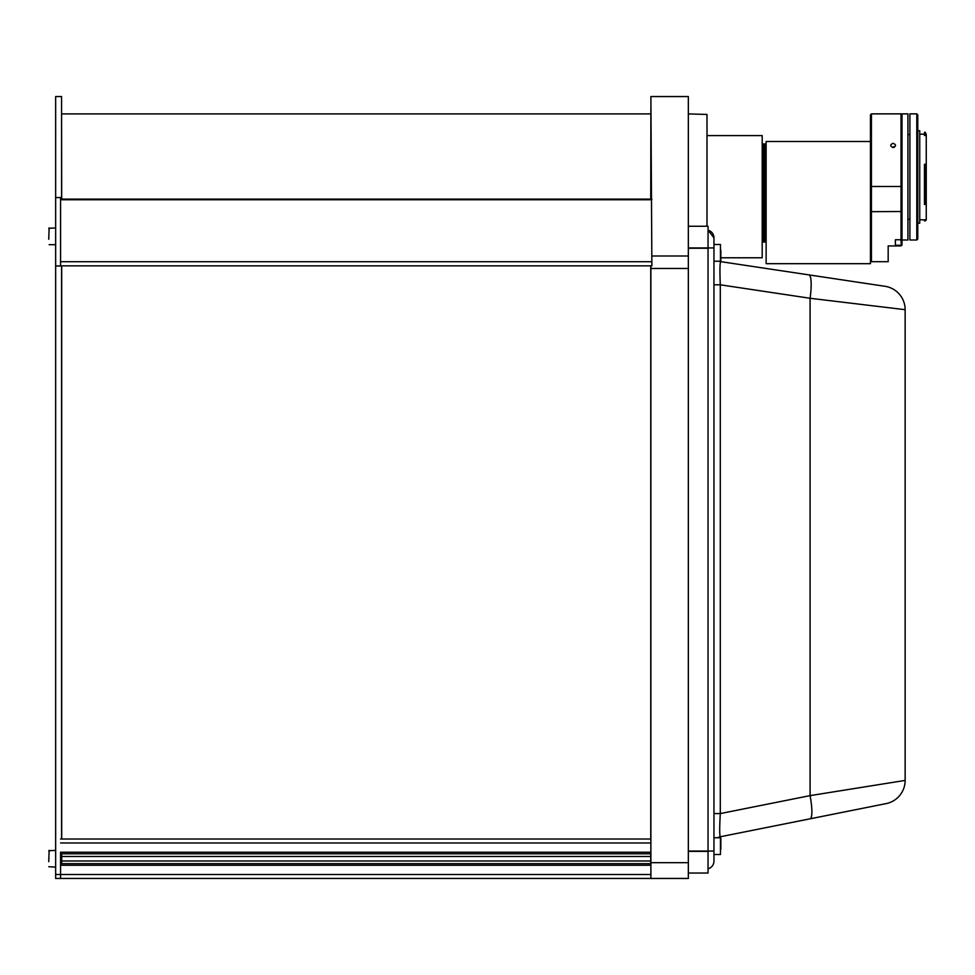 <?xml version="1.0" encoding="UTF-8"?>
<svg xmlns="http://www.w3.org/2000/svg" width="975" height="975" viewBox="0 0 975 975"><rect width="100%" height="100%" fill="white"/><g stroke="black" fill="none" stroke-linecap="round" stroke-linejoin="round"><path stroke-width="1.46" d="M893.149 143.301C889.956 144.678 889.956 146.104 893.124 147.566C896.318 146.128 896.318 144.702 893.149 143.301M871.431 113.868L870.443 114.855L870.443 186.493L902.009 186.493L902.009 239.058L901.022 239.752L901.022 113.868L871.431 113.868L871.431 211.66L870.443 211.514M902.009 114.855L901.022 113.868M902.009 239.058L902.009 244.944L901.022 245.932L888.176 245.932L888.176 261.69L871.431 261.69L871.431 211.66L902.009 211.514L902.009 113.868L907.92 113.868L907.92 240.008L902.009 240.008M895.379 245.932L895.379 239.752L901.022 239.752M916.793 113.868L917.78 114.855L917.78 239.033L916.793 240.008L916.793 113.868L909.894 113.868L909.894 240.008L916.793 240.008M917.78 130.723L919.742 130.723L919.742 223.165L917.78 223.165M926.25 135.501L924.471 135.501L924.471 134.331L926.25 134.416L926.25 164.275L924.471 164.275L924.471 204.457L926.25 203.86L926.25 219.923L919.742 219.716M919.742 134.172L924.471 134.172L925.263 133.453L925.263 134.331M926.165 134.331L925.263 132.295L924.471 132.295L924.471 133.453M925.263 219.716L925.263 220.898L926.25 219.923M924.471 220.898L925.263 220.898M925.263 204.457L925.263 164.678L926.25 164.946L926.25 203.86M924.471 164.678L925.263 164.678M925.263 132.295L926.25 134.416M926.25 164.275L926.25 164.946L926.25 164.275M870.443 186.493L870.443 263.689L766.131 263.689L766.131 141.497L870.443 141.497M894.27 147.322L894.27 146.518L892.6 147.518M901.302 244.859L900.9 239.752M901.302 241.459L901.302 242.751M650.886 199.119L650.886 197.681L650.886 199.119M651.873 255.998L688.338 255.998L688.338 96.549L650.886 96.549L651.873 265.858L651.873 261.714L60.572 261.714L60.572 199.119L651.873 199.119M650.886 852.235L60.572 852.235L60.572 878.451L650.886 878.451L650.886 265.858L651.873 265.858L61.559 265.858L651.873 265.858L61.559 265.858L61.559 839.024L650.886 839.024M688.338 255.998L688.338 878.451L650.886 878.451M60.572 265.858L60.572 261.714L60.572 265.858L61.559 265.858M60.572 860.974L650.886 860.974L60.572 860.974M55.648 874.502L60.572 874.502L60.572 878.451L55.648 878.451L55.648 96.549L61.559 96.549L61.559 199.119M651.873 199.753L60.572 199.753L60.572 197.681L61.559 197.681M60.572 839.024L61.559 839.024M719.075 261.227A7.885 7.885 0 0 0 720.671 261.641L808.945 274.889A23.656 4.595 98.5 0 1 810.079 298.277L720.293 284.81L713.956 284.81M808.945 274.889L884.995 286.297A23.656 23.656 0 0 1 905.141 309.684L810.079 298.277L810.079 795.624L905.141 780.414A23.656 23.656 0 0 1 886.129 803.607L810.079 818.817A23.656 4.546 -101.3 0 0 810.079 795.624L720.293 813.577L713.956 813.577M720.671 261.641C719.855 262.945 719.721 270.66 720.293 284.81L720.293 813.577C719.513 827.799 719.513 835.526 720.293 836.769A7.885 7.885 0 0 0 717.783 837.744M708.045 868.786A7.885 7.885 0 0 0 713.956 861.157A7.885 7.885 0 0 1 708.045 868.786A7.885 7.885 0 0 0 713.956 861.157L713.956 237.827A7.885 7.885 0 0 0 708.045 230.185L713.956 237.827M810.079 818.817L720.293 836.769L810.079 818.817M905.141 309.684L905.141 780.414A23.656 23.656 0 0 1 886.129 803.607M60.572 853.807L650.886 853.807M60.572 863.667L650.886 863.667M650.886 874.502L60.572 874.502L60.572 865.239L650.886 865.239M60.572 856.501L650.886 856.501M688.338 226.249L708.045 226.249L688.338 226.249L708.045 226.249L708.045 851.053L713.956 851.053M688.338 851.053L708.045 851.053L708.045 873.039L688.338 873.039L708.045 873.039M692.518 226.249L703.852 226.249M61.705 853.807L61.705 863.667M61.705 860.974L61.705 856.501M61.705 265.858L61.705 839.024M61.559 108.968L61.705 199.119M650.752 856.501L650.752 860.974M650.752 863.667L650.752 853.807M650.752 265.858L650.752 839.024M650.752 199.119L650.886 108.968M48.75 239.253L49.14 227.918L48.75 239.253M48.75 861.693L49.14 850.358L48.75 861.693M720.854 250.209L720.854 260.837L720.854 257.778L762.194 257.778L762.194 135.586L706.997 135.586M713.956 261.227L720.464 261.227L720.464 244.481L713.956 244.481L713.956 247.93L708.045 247.93L708.045 851.358L688.338 851.358M720.854 260.837L720.854 255.499M720.854 843.168L720.854 849.079M720.854 842.961L720.854 838.134M706.997 226.249L706.997 114.453L688.338 113.904M688.338 248.235L708.045 248.235M762.194 143.959L763.169 143.959L763.169 242.019L764.156 242.019L764.156 143.959L764.156 242.019L765.143 242.019L765.143 143.959L763.169 143.959L763.169 242.019L762.194 242.019M901.302 239.85L902.009 239.85M650.886 268.478L688.338 268.478M650.886 862.68L688.338 862.68M55.648 197.559L61.559 197.559M61.559 265.968L55.648 265.968M60.572 842.973L650.886 842.973M688.338 247.93L708.045 247.93M713.956 854.502L720.464 854.502L720.464 837.744L713.956 837.744M909.894 134.757L907.92 134.416M909.894 219.131L907.92 219.473M871.431 236.096L870.443 236.096M895.379 245.261L900.9 245.261M650.752 113.904L61.705 113.904M55.648 244.676L49.14 244.676M55.648 227.918L48.75 228.321M55.648 867.116L48.75 866.714M55.648 850.358L48.75 850.748"/></g></svg>
